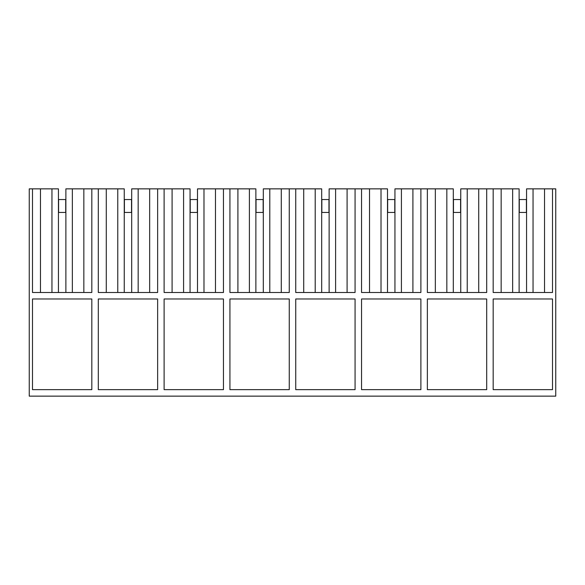 <?xml version="1.0" encoding="UTF-8"?>
<svg xmlns="http://www.w3.org/2000/svg" width="585" height="585" viewBox="0 0 585 585"><rect width="100%" height="100%" fill="white"/><g stroke="black" fill="none" stroke-linecap="round" stroke-linejoin="round"><path stroke-width="0.88" d="M65.878 292.5L65.878 188.86L91.823 188.86L91.823 292.5L32.489 292.5L32.489 188.86L29.25 188.86L29.25 396.14L555.75 396.14L555.75 188.86L526.566 188.86L526.566 292.5M486.698 389.661L427.364 389.661L427.364 298.979L486.698 298.979L486.698 389.661M460.753 292.5L460.753 188.86L486.698 188.86L486.698 292.5L427.364 292.5L427.364 188.86L435.342 188.86L435.342 292.5M446.83 292.5L446.83 188.86L435.342 188.86M453.309 292.5L453.309 188.86L446.83 188.86M467.232 292.5L467.232 188.86M478.72 292.5L478.72 188.86M486.698 292.5L486.698 188.86L519.122 188.86L519.122 292.5M394.941 292.5L394.941 188.86L427.364 188.86M355.073 389.661L295.739 389.661L295.739 298.979L355.073 298.979L355.073 389.661M329.128 292.5L329.128 188.86L355.073 188.86L355.073 292.5L295.739 292.5L295.739 188.86L303.717 188.86L303.717 292.5M315.205 292.5L315.205 188.86L303.717 188.86M321.684 292.5L321.684 188.86L315.205 188.86M335.607 292.5L335.607 188.86M347.095 292.5L347.095 188.86M263.316 292.5L263.316 188.86L295.739 188.86M223.448 389.661L164.114 389.661L164.114 298.979L223.448 298.979L223.448 389.661M197.503 292.5L197.503 188.86L223.448 188.86L223.448 292.5L164.114 292.5L164.114 188.86L172.092 188.86L172.092 292.5M183.58 292.5L183.58 188.86L172.092 188.86M190.059 292.5L190.059 188.86L183.58 188.86M203.982 292.5L203.982 188.86M215.47 292.5L215.47 188.86M131.691 292.5L131.691 188.86L164.114 188.86M91.823 389.661L32.489 389.661L32.489 298.979L91.823 298.979L91.823 389.661M32.489 188.86L40.467 188.86L40.467 292.5M51.955 292.5L51.955 188.86L40.467 188.86M58.434 292.5L58.434 188.86L51.955 188.86M72.357 292.5L72.357 188.86M83.845 292.5L83.845 188.86M91.823 188.86L124.247 188.86L124.247 292.5M98.302 188.86L98.302 292.5L157.636 292.5L157.636 188.86M149.658 292.5L149.658 188.86M138.17 292.5L138.17 188.86M117.768 292.5L117.768 188.86M106.28 292.5L106.28 188.86M98.302 298.979L157.636 298.979L157.636 389.661L98.302 389.661L98.302 298.979M157.636 298.979L157.636 389.661M223.448 188.86L255.872 188.86L255.872 292.5M229.927 188.86L229.927 292.5L289.261 292.5L289.261 188.86M281.283 292.5L281.283 188.86M269.795 292.5L269.795 188.86M249.393 292.5L249.393 188.86M237.905 292.5L237.905 188.86M229.927 298.979L289.261 298.979L289.261 389.661L229.927 389.661L229.927 298.979M289.261 298.979L289.261 389.661M355.073 188.86L387.497 188.86L387.497 292.5M361.552 188.86L361.552 292.5L420.886 292.5L420.886 188.86M412.908 292.5L412.908 188.86M401.42 292.5L401.42 188.86M381.018 292.5L381.018 188.86M369.53 292.5L369.53 188.86M361.552 298.979L420.886 298.979L420.886 389.661L361.552 389.661L361.552 298.979M420.886 298.979L420.886 389.661M493.177 188.86L493.177 292.5L552.511 292.5L552.511 188.86M544.533 292.5L544.533 188.86M533.045 292.5L533.045 188.86M512.643 292.5L512.643 188.86M501.155 292.5L501.155 188.86M552.511 389.661L493.177 389.661L493.177 298.979L552.511 298.979L552.511 389.661M58.595 212.435L58.595 199.543L65.717 199.543L65.717 212.435M58.434 212.435L65.878 212.435M124.408 212.435L124.408 199.543L131.53 199.543L131.53 212.435M124.247 212.435L131.691 212.435M190.22 212.435L190.22 199.543L197.342 199.543L197.342 212.435M190.059 212.435L197.503 212.435M256.033 212.435L256.033 199.543L263.155 199.543L263.155 212.435M255.872 212.435L263.316 212.435M321.845 212.435L321.845 199.543L328.967 199.543L328.967 212.435M321.684 212.435L329.128 212.435M387.658 212.435L387.658 199.543L394.78 199.543L394.78 212.435M387.497 212.435L394.941 212.435M453.47 212.435L453.47 199.543L460.592 199.543L460.592 212.435M453.309 212.435L460.753 212.435M519.283 212.435L519.283 199.543L526.405 199.543L526.405 212.435M519.122 212.435L526.566 212.435"/></g></svg>
